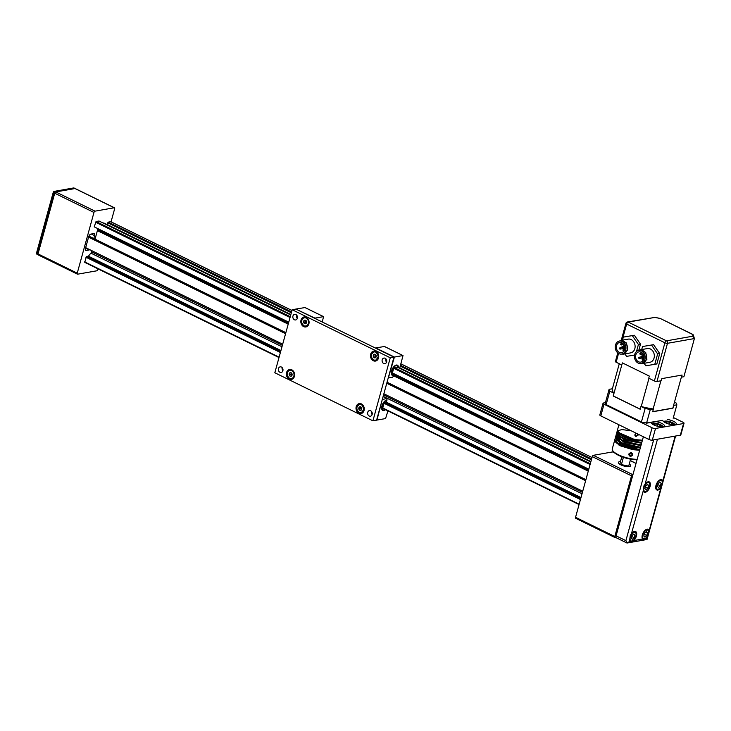 <?xml version="1.0" encoding="UTF-8"?>
<svg xmlns="http://www.w3.org/2000/svg" width="731" height="731" viewBox="0 0 731 731"><rect width="100%" height="100%" fill="white"/><g stroke="black" fill="none" stroke-linecap="round" stroke-linejoin="round"><path stroke-width="1.1" d="M643.91 358.638A5.199 4.194 80 0 1 643.463 357.788M642.978 355.778A5.199 4.194 80 0 1 643.088 354.023M624.676 349.217A5.199 4.194 80 0 1 624.237 348.367M623.744 346.357A5.199 4.194 80 0 1 623.863 344.603M643.828 358.958A5.199 4.194 80 0 1 640.712 362.11A5.199 4.194 80 0 1 635.678 357.715A5.199 4.194 80 0 1 638.903 351.858A5.199 4.194 80 0 1 642.951 353.804A5.199 4.194 80 0 1 643.828 358.958M624.603 349.537A5.199 4.194 80 0 1 621.487 352.689A5.199 4.194 80 0 1 616.452 348.294A5.199 4.194 80 0 1 619.678 342.437A5.199 4.194 80 0 1 623.726 344.383A5.199 4.194 80 0 1 624.603 349.537M634.709 354.48A6.597 5.327 -100 0 0 635.824 361.013A6.597 5.327 -100 0 0 640.959 363.481A6.597 5.327 -100 0 0 645.053 356.061A6.597 5.327 -100 0 0 638.656 350.487A6.597 5.327 -100 0 0 634.709 354.48M615.484 345.059A6.597 5.327 -100 0 0 616.598 351.593A6.597 5.327 -100 0 0 621.734 354.06A6.597 5.327 -100 0 0 625.827 346.64A6.597 5.327 -100 0 0 619.431 341.066A6.597 5.327 -100 0 0 615.484 345.059M640.959 363.481L642.43 363.225A6.597 5.327 -100 0 0 646.524 355.796A6.597 5.327 -100 0 0 640.137 350.222L638.656 350.487M621.734 354.06L623.205 353.804A6.597 5.327 -100 0 0 627.299 346.375A6.597 5.327 -100 0 0 620.911 340.801L619.431 341.066M640.84 363.499L642.723 363.554L646.898 359.323L645.72 352.424L640.292 349.811L638.547 350.505M621.615 354.078L623.497 354.133L627.673 349.902L626.494 343.003L621.067 340.39L619.321 341.085M642.723 363.554L649.877 362.293A6.981 5.629 -100 0 0 654.062 358.062A6.981 5.629 -100 0 0 652.874 351.154A6.981 5.629 -100 0 0 647.447 348.55L640.292 349.811M623.497 354.133L630.652 352.872A6.981 5.629 -100 0 0 634.837 348.641A6.981 5.629 -100 0 0 633.649 341.733A6.981 5.629 -100 0 0 628.221 339.129L621.067 340.39M641.708 349.564L642.54 346.531L651.522 345.041L657.644 353.932L654.784 364.312L645.802 365.792L644.093 363.316M634.572 355.047L626.577 356.372L624.868 353.895M622.483 340.143L623.315 337.11L632.297 335.62L638.419 344.511L636.482 351.547M642.54 346.531L653.587 344.676L659.709 353.566L656.858 363.947L654.784 364.312M659.709 353.566L657.644 353.932M653.587 344.676L651.522 345.041M623.315 337.11L634.362 335.255L640.484 344.146L638.775 350.368M640.484 344.146L638.419 344.511M634.362 335.255L632.297 335.62M640.228 409.15L613.254 395.937A31.725 9.512 -164.6 0 1 613.254 395.928L622.364 362.878L621.779 364.979L616.142 362.21A1.901 0.567 -164.6 0 1 615.411 361.507L617.786 352.899M622.355 362.878L649.329 376.09L648.753 378.192L654.391 380.961L664.908 342.793L626.65 324.043A1.901 0.969 -63.9 0 1 628.24 322.097L666.498 340.847A1.901 0.969 116.1 0 0 664.908 342.793A1.901 0.567 -164.6 0 0 667.485 343.314A1.901 1.535 -100 0 0 666.498 340.847L693.015 336.159L694.395 338.563L683.887 376.721L681.511 377.141A31.853 9.549 15.4 0 0 681.575 376.41M654.391 380.961A1.901 0.567 -164.6 0 0 656.968 381.481L661.217 380.732L661.793 378.631L682.087 375.049L681.511 377.141M619.276 363.746L612.176 389.522M648.991 378.311L641.233 406.509M653.139 408.94L660.897 380.787M681.941 375.067L672.849 408.081L652.701 411.635M693.015 336.159A32.356 9.695 15.4 0 0 692.266 334.286L693.28 334.835L694.395 338.563L667.485 343.314L656.968 381.481M692.266 334.286L660.184 318.433L692.805 334.414M660.029 318.488A32.356 9.695 15.4 0 0 654.757 317.418L627.426 321.978A1.901 1.901 0 0 0 625.919 323.349A1.901 0.567 -164.6 0 0 626.65 324.043L622.209 340.189M609.106 389.34L605.405 402.763L606.136 404.599L641.443 421.906L645.144 408.483L640.968 406.436L640.201 409.241L613.227 396.019L614.003 393.223L609.828 391.176L609.106 389.34L612.24 388.791A31.853 9.549 -164.6 0 0 614.003 393.223M673.023 407.459A31.853 9.549 -164.6 0 1 672.959 408.19L652.664 411.772L653.441 408.976A31.853 9.549 -164.6 0 1 640.968 406.436M641.452 422.317L646.606 422.957L641.452 422.317L606.547 405.212L606.136 404.599L609.828 391.176M653.441 408.976L650.298 409.534L645.144 408.483M667.476 419.493A6.981 2.092 -164.6 0 1 676.285 423.916A6.981 2.092 -164.6 0 1 672.319 424.729A6.981 2.092 -164.6 0 1 665.493 422.783A6.981 2.092 -164.6 0 1 662.807 420.316L646.606 422.957L650.298 409.534M673.169 418.26L676.869 404.837L673.726 405.385L672.959 408.19M673.79 404.654A31.853 9.549 -164.6 0 1 673.726 405.385M674.475 402.187L676.138 403L676.869 404.837M662.807 420.316L646.103 423.267M673.37 417.538L683.074 422.29A2.54 0.758 -164.6 0 1 684.042 423.231A2.54 0.758 -164.6 0 1 683.558 423.514L655.515 428.476A2.54 0.758 -164.6 0 1 652.079 427.772L604.007 404.225A2.54 0.758 -164.6 0 1 603.038 403.284A2.54 0.758 -164.6 0 1 603.523 403L605.432 402.662M655.67 421.577A6.981 2.092 -164.6 0 1 664.47 426.009A6.981 2.092 -164.6 0 1 660.513 426.813A6.981 2.092 -164.6 0 1 653.688 424.866A6.981 2.092 -164.6 0 1 651.001 422.399M684.042 423.231L680.826 434.899A2.54 0.758 -164.6 0 1 680.342 435.183L652.299 440.144A2.54 0.758 -164.6 0 1 648.863 439.441L600.8 415.893A2.54 0.758 -164.6 0 1 599.822 414.952L603.038 403.284M630.606 459.169L628.697 466.122L621.405 464.633L620.372 462.038L621.825 456.756M623.415 457.323L621.405 464.633M620.491 461.59A6.341 1.901 15.4 0 0 618.417 462.394A6.341 1.901 15.4 0 0 624.027 465.912A6.341 1.901 15.4 0 0 630.652 465.766A6.341 1.901 15.4 0 0 629.272 464.011M630.634 465.821A6.341 1.901 -164.6 0 1 630.615 465.885A6.341 1.901 -164.6 0 1 623.991 466.031A6.341 1.901 -164.6 0 1 618.38 462.513A6.341 1.901 -164.6 0 1 618.399 462.458M575.964 518.343A1.27 0.649 -63.9 0 1 575.726 518.316A1.27 0.649 -63.9 0 1 575.553 517.301L592.265 456.619A1.27 0.649 -63.9 0 1 593.325 455.322L612.514 451.932A1.27 0.649 -63.9 0 1 612.752 451.959A1.27 0.649 -63.9 0 1 612.916 452.123M616.069 537.413L615.2 537.568A1.27 0.649 -63.9 0 1 614.963 537.541A1.27 0.649 -63.9 0 1 614.789 536.527L631.502 475.844A1.27 0.649 -63.9 0 1 632.562 474.547L632.991 474.465M88.213 256.307L280.942 350.542L88.378 256.188L90.882 253.127A1.901 0.969 116.1 0 0 91.549 251.829L91.859 250.687M580.99 497.564L386.352 402.187L580.99 497.564M580.944 497.738L386.233 402.333M280.887 350.716L88.085 256.243L86.386 256.544L280.613 351.712M580.67 498.734L384.351 402.543M75.384 188.735A1.27 0.649 116.1 0 0 75.22 188.571L114.456 207.796A1.27 0.649 116.1 0 1 114.63 208.801L111.094 221.639L108.252 222.142L107.247 224.545L290.865 314.513M399.775 367.885L590.913 461.535M288.654 322.535L94.217 226.848L96.035 221.53L98.987 221.009L290.737 314.96M397.116 367.09L590.785 461.983M392.218 373.276L588.702 469.558M95.039 239.147L97.387 230.64A1.901 0.969 116.1 0 0 97.397 229.461L97.086 228.666M103.144 223.046L103.811 222.973M114.456 207.796A1.27 0.649 116.1 0 0 114.219 207.768L95.03 211.158A1.27 0.649 116.1 0 0 93.97 212.456L77.248 273.147A1.27 0.649 116.1 0 0 77.431 274.152A1.27 0.649 116.1 0 0 77.669 274.18L96.858 270.79A1.27 0.649 116.1 0 0 97.917 269.492L98.082 268.889M279.004 357.55L84.778 262.383L86.386 256.544M89.812 249.691A2.54 1.288 -63.9 0 1 89.264 249.929L86.313 250.45A2.54 1.288 -63.9 0 1 85.838 250.395A2.54 1.288 -63.9 0 1 85.472 248.376L88.689 236.707A2.54 1.288 -63.9 0 1 90.808 234.112L93.76 233.582A2.54 1.288 -63.9 0 1 94.235 233.646A2.54 1.288 -63.9 0 1 94.601 235.656L93.806 238.544M580.441 499.529L384.031 403.293M280.393 352.506L85.856 257.193M579.062 504.564L382.578 408.291M96.035 221.53L290.262 316.697M392.684 373.504A63.442 32.283 116.1 0 0 392.574 373.532L392.364 373.02A63.442 32.283 116.1 0 0 393.68 368.241L394.137 367.519L590.31 463.719M94.217 226.848L288.754 322.17M392.383 372.947L588.802 469.183M626.942 543.005L616.452 537.861A2.54 1.288 -63.9 0 1 616.087 535.841L625.9 540.648L627.262 542.905L629.976 541.242A5.711 2.906 -63.9 0 1 629.601 540.392L630.305 535.366L631.42 533.794A5.711 2.906 -63.9 0 1 635.605 531.51A5.711 2.906 -63.9 0 1 636.573 535.348A5.711 2.906 -63.9 0 1 633.859 540.547C631.995 542 630.698 542.228 629.976 541.242L630.497 541.726M643.381 436.754L616.087 535.841M579.162 504.198L382.742 407.962M279.114 357.176L84.568 261.853M95.505 222.178L290.043 317.501M393.671 368.278L590.091 464.523M74.398 188.26A1.27 0.649 116.1 0 0 74.233 188.086L75.192 188.561A1.27 0.649 116.1 0 0 74.982 188.543L55.794 191.933A1.27 0.649 116.1 0 0 54.734 193.231L38.012 253.922A1.27 0.649 116.1 0 0 38.195 254.927A1.27 0.649 116.1 0 0 38.432 254.955M88.89 236.131L285.867 332.651M387.046 382.231L585.915 479.673M585.632 480.715L386.763 383.272M285.583 333.692L88.57 237.155M85.673 247.663L282.687 344.191M383.866 393.771L582.735 491.214M626.732 542.722L627.262 542.905L626.732 542.722M645.08 484.187A5.711 2.906 -63.9 0 1 649.265 481.903A5.711 2.906 -63.9 0 1 649.366 488.308A5.711 2.906 -63.9 0 1 644.239 492.164A5.711 2.906 -63.9 0 1 643.262 490.793L643.965 485.768L645.08 484.187L657.461 439.23L675.179 436.096L660.97 487.659A5.711 2.906 -63.9 0 1 656.785 489.944A5.711 2.906 -63.9 0 1 655.689 487.12A5.711 2.906 -63.9 0 1 658.001 481.482A5.711 2.906 -63.9 0 1 661.811 479.691A5.711 2.906 -63.9 0 1 662.789 481.062M646.405 538.336C644.541 539.78 643.243 540.008 642.522 539.021A5.711 2.906 -63.9 0 1 642.028 536.718A5.711 2.906 -63.9 0 1 644.34 531.09A5.711 2.906 -63.9 0 1 648.15 529.29A5.711 2.906 -63.9 0 1 649.128 530.66L647.31 537.258A5.711 2.906 -63.9 0 1 646.405 538.336L647.045 538.217L647.063 539.405L646.277 539.624L627.07 543.023M55.794 191.933L54.807 191.449L73.995 188.059A1.27 1.023 -100 0 0 73.456 187.977A1.27 1.27 0 0 1 74.233 188.086A1.27 0.649 116.1 0 0 73.995 188.059L74.982 188.543L55.794 191.933L95.03 211.158M73.456 187.977L54.268 191.367A1.27 1.023 -100 0 1 54.807 191.449A1.27 0.649 116.1 0 0 53.756 192.746L93.97 212.456M54.268 191.367A1.27 1.27 0 0 0 53.262 192.28L53.756 192.746L37.034 253.438L77.248 273.147M643.042 539.505L642.522 539.021L633.859 540.547M675.599 436.023L647.063 539.405M638.264 434.251L638.218 435.055L635.742 436.599L637.688 434.817L637.642 433.949M635.796 435.959L634.746 435.091L635.906 433.099M632.224 454.664L630.332 455.797L629.281 454.938L631.127 452.928L632.224 454.664L632.178 453.787M642.284 440.747L625.407 437.54L617.256 431.235M617.339 431.043L621.679 429.572L630.451 430.66M641.635 443.087L623.589 439.404L617.074 432.907M640.996 445.417L624.082 442.2L615.977 435.886M640.356 447.756L623.479 444.549L615.328 438.244M615.411 438.043L616.251 437.266M639.707 450.086L632.16 449.474L619.422 445.362L614.689 440.555M637.057 459.717A15.104 4.523 -164.6 0 1 629.409 458.94A15.104 4.523 -164.6 0 1 613.163 451.365L612.642 450.543A15.863 4.752 -164.6 0 1 612.267 448.889L614.67 440.354L619.376 445.517L632.16 449.474M637.167 459.324A15.863 4.752 -164.6 0 1 629.702 458.501A15.863 4.752 -164.6 0 1 612.642 450.543M642.43 440.217L634.91 439.596L622.145 435.484L617.293 430.65C617.933 434.196 623.799 437.211 634.873 439.678L617.649 432.122M641.781 442.557L634.27 441.926L622.812 438.454L616.763 434.013L616.644 432.98L617.585 435.228L621.167 437.732L641.763 442.63L626.906 440.135L617.01 434.452M641.142 444.887L624.219 441.643L616.005 435.32L616.187 436.544L618.892 439.112L638.949 444.96L641.124 444.96L622.812 441.159L616.736 434.643M640.502 447.226L623.57 443.982L615.356 437.65L616.297 439.898L619.879 442.401L640.475 447.299L622.172 443.489L616.096 436.974M639.853 449.556L632.342 448.935L619.568 444.813L614.716 439.989L615.913 442.483L617.777 443.891L639.835 449.629L624.978 447.144L615.082 441.451M616.781 433.967L617.202 432.441M634.91 439.596L642.412 440.29L634.883 439.669M642.238 440.921L634.718 440.3L623.269 436.818L617.22 432.386L617.238 431.025L616.644 432.98M641.59 443.251L624.667 440.007L616.598 433.355L616.005 435.32M640.95 445.59L624.027 442.346L615.959 435.685L615.356 437.65M640.31 447.92L632.79 447.299L620.016 443.187L615.31 438.024L614.716 439.989M639.662 450.259L632.151 449.629M630.268 456.436C633.165 455.641 633.512 454.371 631.319 452.635C628.386 453.33 628.039 454.6 630.268 456.436L630.332 455.797M635.742 436.599L635.513 432.907M670.519 424.446L672.063 424.62L672.493 423.605L669.66 422.216L666.398 421.842L665.968 422.865L667.504 423.615M666.105 422.929L666.398 421.842M669.139 424.117L669.66 422.216M658.704 426.529L660.257 426.712L660.687 425.689L657.854 424.3L654.592 423.934L654.163 424.949L655.698 425.707M654.291 425.013L654.592 423.934M657.324 426.21L657.854 424.3M661.144 483.209L660.038 482.122L658.192 483.73L657.452 486.426L658.558 487.513L660.404 485.905L661.144 483.209L659.645 482.469M660.404 485.905L657.955 484.598M648.598 485.421L647.492 484.333L645.647 485.951L644.906 488.637L646.012 489.724L647.858 488.116L648.598 485.421L647.099 484.69M645.409 486.919L647.858 488.116M647.483 532.808L646.378 531.72L644.532 533.328L643.792 536.024L644.897 537.111L646.743 535.503L647.483 532.808L645.976 532.067M644.294 534.306L646.743 535.503M634.937 535.028L633.832 533.941L631.986 535.549L631.246 538.244L632.352 539.332L634.197 537.724L634.937 535.028L633.43 534.288M631.748 536.517L634.197 537.724M296.064 309.176L314.951 318.131L323.559 316.633L322.243 321.996M304.982 307.559L296.311 308.994M297.416 317.958A2.54 2.047 80 0 1 296.996 315.6M306.106 323.376A1.837 1.48 -100 0 0 306.024 320.571A1.837 1.48 -100 0 0 303.785 320.946A1.837 1.48 -100 0 0 306.106 323.376L304.644 323.605L303.648 322.161L304.114 320.48L305.576 320.242L306.563 321.686L306.106 323.367M304.644 323.605L306.115 323.349M303.648 322.161L305.339 321.868L306.225 323.139M305.75 320.397L305.339 321.868M297.471 317.291A2.851 2.303 80 0 1 295.644 319.959A2.851 2.303 80 0 1 292.829 316.998A2.851 2.303 80 0 1 294.648 314.33A2.851 2.303 80 0 1 297.471 317.291M296.704 315.18A2.851 2.303 -100 0 0 296.512 316.349A2.851 2.303 -100 0 0 297.279 318.451M292.181 309.725L295.872 309.076L393.963 357.139L376.602 420.161L372.911 420.818L390.272 357.788L292.181 309.725L274.819 372.755L372.911 420.818M385.968 358.921A2.851 2.303 -100 0 0 386.544 362.192M282.239 367.702A2.851 2.303 -100 0 0 282.047 368.863L282.193 368.844A2.851 2.303 -100 0 0 282.87 370.827M371.503 411.434A2.851 2.303 -100 0 0 371.311 412.604L371.458 412.576A2.851 2.303 -100 0 0 372.125 414.559M367.62 413.253A2.851 2.303 80 0 1 369.447 410.584A2.851 2.303 80 0 1 370.663 410.776A2.851 2.303 80 0 1 372.262 413.755A2.851 2.303 80 0 1 370.443 416.213A2.851 2.303 80 0 1 367.62 413.253M281.161 372.481A2.851 2.303 80 0 1 278.529 370.526A2.851 2.303 80 0 1 279.443 367.154A2.851 2.303 80 0 1 280.183 366.852A2.851 2.303 80 0 1 282.952 369.265A2.851 2.303 80 0 1 281.179 372.472A2.851 2.303 80 0 1 281.161 372.481M384.89 363.7A2.851 2.303 80 0 1 382.432 362.192A2.851 2.303 80 0 1 382.587 358.958A2.851 2.303 80 0 1 383.912 358.071A2.851 2.303 80 0 1 386.681 360.484A2.851 2.303 80 0 1 384.908 363.691A2.851 2.303 80 0 1 384.89 363.7M358.848 413.262A5.071 4.094 80 0 1 356.006 407.971A5.071 4.094 80 0 1 359.25 403.594A5.071 4.094 80 0 1 364.166 407.88A5.071 4.094 80 0 1 361.013 413.591A5.071 4.094 80 0 1 358.848 413.262M289.202 379.133A5.071 4.094 80 0 1 286.369 373.843A5.071 4.094 80 0 1 289.604 369.475A5.071 4.094 80 0 1 294.52 373.76A5.071 4.094 80 0 1 291.377 379.471A5.071 4.094 80 0 1 289.202 379.133M373.313 360.739A5.071 4.094 80 0 1 370.48 355.449A5.071 4.094 80 0 1 373.715 351.072A5.071 4.094 80 0 1 378.631 355.357A5.071 4.094 80 0 1 375.487 361.068A5.071 4.094 80 0 1 373.313 360.739M303.667 326.62A5.071 4.094 80 0 1 300.834 321.32A5.071 4.094 80 0 1 304.069 316.952A5.071 4.094 80 0 1 308.994 321.238A5.071 4.094 80 0 1 305.841 326.949A5.071 4.094 80 0 1 303.667 326.62M306.134 317.227L304.48 317.528A4.441 3.582 -100 0 0 301.647 321.348A4.441 3.582 -100 0 0 304.123 325.98A4.441 3.582 -100 0 0 306.024 326.273A4.441 3.582 -100 0 0 308.857 322.444A4.441 3.582 -100 0 0 306.38 317.811A4.441 3.582 -100 0 0 304.48 317.528A5.071 4.094 80 0 1 305.211 316.943M306.91 326.556A5.071 4.094 80 0 1 305.987 326.273M390.272 357.788L393.963 357.139M374.089 351.657A5.071 4.094 80 0 1 374.857 351.072M376.556 360.685A5.071 4.094 80 0 1 375.633 360.401M289.979 370.05A5.071 4.094 80 0 1 290.746 369.466M292.446 379.078A5.071 4.094 80 0 1 291.523 378.795M359.625 404.179A5.071 4.094 80 0 1 360.392 403.594M362.092 413.207A5.071 4.094 80 0 1 361.169 412.924M393.26 374.692L393.726 375.825L392.492 377.388L388.453 377.653L394.402 357.057L403.009 355.568L399.656 368.333M386.681 361.699A2.54 2.047 80 0 1 386.26 359.341M384.433 346.494L375.761 347.929L394.402 357.057M393.826 375.451A5.711 2.906 -63.9 0 1 391.332 373.678A5.711 2.906 -63.9 0 1 395.38 365.409A5.711 2.906 -63.9 0 1 398.523 367.775M396.878 365.646A5.071 2.586 116.1 0 0 396.641 365.5A5.071 2.586 116.1 0 0 395.69 365.39A5.071 2.586 116.1 0 0 395.105 365.573M391.295 373.349A5.071 2.586 116.1 0 0 392.172 374.61A5.071 2.586 116.1 0 0 392.437 374.711M398.103 367.574A5.071 2.586 116.1 0 0 397.134 365.738A5.071 2.586 116.1 0 0 392.584 369.164A5.071 2.586 116.1 0 0 392.666 374.857A5.071 2.586 116.1 0 0 393.991 374.866L394.164 374.235M394.21 367.602A63.442 32.283 116.1 0 0 397.225 367.063L397.582 367.318M375.743 357.496A1.837 1.48 -100 0 0 375.67 354.699A1.837 1.48 -100 0 0 373.431 355.065A1.837 1.48 -100 0 0 375.743 357.496L374.29 357.733L373.294 356.289L373.76 354.608L375.213 354.361L376.209 355.805L375.743 357.486M374.29 357.733L375.752 357.468M373.294 356.289L374.985 355.988L375.862 357.267M375.387 354.526L374.985 355.988M282.952 370.48A2.54 2.047 80 0 1 282.531 368.122M291.632 375.889A1.837 1.48 -100 0 0 291.559 373.093A1.837 1.48 -100 0 0 289.321 373.459A1.837 1.48 -100 0 0 291.632 375.889L290.18 376.127L289.184 374.683L289.65 373.002L291.102 372.755L292.098 374.199L291.632 375.889L290.18 376.127M289.184 374.683L290.874 374.382L291.751 375.661M291.276 372.92L290.874 374.382M387.923 410.913L385.566 418.58L376.949 420.069L382.286 399.537M372.207 414.212A2.54 2.047 80 0 1 371.796 411.855M385.484 409.716A5.711 2.906 -63.9 0 1 381.683 408.693A5.711 2.906 -63.9 0 1 385.74 400.414A5.711 2.906 -63.9 0 1 387.065 400.021L386.708 398.395L382.404 399.592M387.065 400.021L386.187 400.378A5.071 2.586 116.1 0 0 385.456 400.588M381.646 408.364A5.071 2.586 116.1 0 0 382.532 409.625A5.071 2.586 116.1 0 0 382.788 409.725M383.035 408.519A63.442 32.283 116.1 0 0 382.925 408.547L382.724 408.026A63.442 32.283 116.1 0 0 384.04 403.256L384.561 402.607A63.442 32.283 116.1 0 0 386.206 402.37L386.9 400.615A5.071 2.586 116.1 0 0 382.697 404.709A5.071 2.586 116.1 0 0 383.026 409.872A5.071 2.586 116.1 0 0 385.063 409.515M386.9 400.615L386.352 400.341M361.278 410.018A1.837 1.48 -100 0 0 361.205 407.213A1.837 1.48 -100 0 0 358.958 407.587A1.837 1.48 -100 0 0 361.278 410.018L359.826 410.255L358.83 408.812L359.296 407.121L360.748 406.884L361.744 408.327L361.278 410.009L359.826 410.255M358.83 408.812L360.52 408.51L361.397 409.789M360.922 407.039L360.52 408.51M643.307 359.807A0.63 0.512 -100 0 0 642.704 358.948A0.63 0.512 -100 0 0 642.933 360.191A0.63 0.512 -100 0 0 643.307 359.807M639.844 358.108A0.63 0.512 -100 0 0 639.241 357.249A0.63 0.512 -100 0 0 639.461 358.492A0.63 0.512 -100 0 0 639.844 358.108M642.147 356.902A0.63 0.512 -100 0 0 641.544 356.034A0.63 0.512 -100 0 0 641.763 357.285A0.63 0.512 -100 0 0 642.147 356.902M643.582 354.983A0.63 0.512 -100 0 0 643.91 356.07A0.63 0.63 0 0 1 643.563 354.946M640.977 353.987A0.63 0.512 -100 0 0 640.374 353.119A0.63 0.512 -100 0 0 640.594 354.371A0.63 0.512 -100 0 0 640.977 353.987M624.082 350.387A0.63 0.512 -100 0 0 623.479 349.528A0.63 0.512 -100 0 0 623.707 350.77A0.63 0.512 -100 0 0 624.082 350.387M620.619 348.687A0.63 0.512 -100 0 0 620.016 347.828A0.63 0.512 -100 0 0 620.235 349.08A0.63 0.512 -100 0 0 620.619 348.687M622.922 347.481A0.63 0.512 -100 0 0 622.319 346.613A0.63 0.512 -100 0 0 622.538 347.865A0.63 0.512 -100 0 0 622.922 347.481M624.356 345.562A0.63 0.512 -100 0 0 624.676 346.649M621.752 344.566A0.63 0.512 -100 0 0 621.149 343.698A0.63 0.512 -100 0 0 621.368 344.95A0.63 0.512 -100 0 0 621.752 344.566M616.142 362.21L618.554 353.438M654.757 317.418L628.24 322.097A1.901 1.535 -100 0 0 627.426 321.978M600.8 415.893L604.007 404.225M648.863 439.441L652.079 427.772M652.299 440.144L655.515 428.476M680.342 435.183L683.558 423.514M636.034 463.454L630.213 460.603M614.753 453.028L612.514 451.932M632.562 474.547L593.325 455.322M631.502 475.844L592.265 456.619M614.789 536.527L575.553 517.301M103.674 222.955L290.828 314.65M399.738 368.022L590.876 461.672M107.722 222.791L291.34 312.767M400.259 366.13L591.397 459.781M110.719 221.703L291.961 310.511M400.88 363.883L592.019 457.533L400.89 363.837M108.252 222.142L291.568 311.963M400.478 365.326L591.617 458.986M97.397 229.461L288.498 323.093M394.009 374.793L588.546 470.115M97.387 230.64L288.206 324.144M393.726 375.844L588.263 471.166M582.424 492.356L383.556 394.914M282.376 345.334L91.549 251.829M582.031 493.781L383.163 396.339M281.983 346.759L90.882 253.127M74.982 188.543L114.219 207.768M94.601 235.656L91.265 234.03M89.264 249.929L85.554 248.111M86.313 250.45L85.5 250.057M625.9 540.648L653.651 439.907M629.336 541.351L629.601 540.392M631.42 533.794L643.262 490.793M649.128 530.66L660.97 487.659M647.045 538.217L647.31 537.258M53.262 192.28L36.55 252.972L37.034 253.438A1.27 0.649 116.1 0 0 37.217 254.443A1.27 0.649 116.1 0 0 37.455 254.47M663.839 421.796A5.583 1.672 -164.6 0 1 669.678 421.623A5.583 1.672 -164.6 0 1 674.603 424.757M652.034 423.879A5.583 1.672 -164.6 0 1 657.873 423.706A5.583 1.672 -164.6 0 1 662.789 426.849M660.504 480.441A4.761 2.421 -63.9 0 1 661.098 486.581A4.761 2.421 -63.9 0 1 656.301 487.431A4.761 2.421 -63.9 0 1 660.504 480.441M660.632 479.591A5.391 2.741 -63.9 0 1 661.18 479.728L660.815 479.554M661.18 479.728C662.725 480.02 662.853 482.076 661.555 485.914C659.581 489.203 657.873 490.373 656.438 489.414A5.391 2.741 -63.9 0 1 655.981 489.066M647.958 482.652A4.761 2.421 -63.9 0 1 648.552 488.801A4.761 2.421 -63.9 0 1 643.755 489.642A4.761 2.421 -63.9 0 1 647.958 482.652M648.086 481.802A5.391 2.741 -63.9 0 1 648.635 481.948L648.269 481.766M648.635 481.948C650.179 482.232 650.307 484.297 649.009 488.125C647.036 491.424 645.327 492.593 643.892 491.634A5.391 2.741 -63.9 0 1 643.435 491.287M646.844 530.039A4.761 2.421 -63.9 0 1 647.428 536.179A4.761 2.421 -63.9 0 1 642.64 537.029A4.761 2.421 -63.9 0 1 646.844 530.039M646.962 529.189A5.391 2.741 -63.9 0 1 647.52 529.335L647.154 529.153M647.52 529.335C649.064 529.619 649.183 531.675 647.894 535.512C645.921 538.811 644.212 539.981 642.777 539.021A5.391 2.741 -63.9 0 1 642.321 538.674M634.298 532.259A4.761 2.421 -63.9 0 1 634.883 538.4A4.761 2.421 -63.9 0 1 630.095 539.25A4.761 2.421 -63.9 0 1 634.298 532.259M634.417 531.41A5.391 2.741 -63.9 0 1 634.974 531.556L634.609 531.373M634.974 531.556C636.518 531.839 636.637 533.895 635.349 537.733C633.375 541.022 631.666 542.192 630.232 541.232A5.391 2.741 -63.9 0 1 629.775 540.885M304.836 307.495L323.477 316.624M306.161 318.076A4.185 3.381 -100 0 0 301.866 320.333A4.185 3.381 -100 0 0 304.041 325.779A4.185 3.381 -100 0 0 308.336 323.513A4.185 3.381 -100 0 0 306.161 318.076M384.287 346.421L402.927 355.558M373.769 360.109L375.67 360.392L378.503 356.573L376.017 351.94L374.126 351.648L371.458 354.343C370.982 356.92 371.75 358.848 373.769 360.109M375.807 352.196A4.185 3.381 -100 0 0 371.512 354.462A4.185 3.381 -100 0 0 373.687 359.899A4.185 3.381 -100 0 0 377.982 357.633A4.185 3.381 -100 0 0 375.807 352.196M289.659 378.503A4.441 3.582 -100 0 0 291.559 378.786A4.441 3.582 -100 0 0 294.392 374.966A4.441 3.582 -100 0 0 291.907 370.334A4.441 3.582 -100 0 0 290.015 370.041A4.441 3.582 -100 0 0 287.173 373.87A4.441 3.582 -100 0 0 289.659 378.503M291.696 370.59A4.185 3.381 -100 0 0 287.402 372.856A4.185 3.381 -100 0 0 289.577 378.292A4.185 3.381 -100 0 0 293.871 376.026A4.185 3.381 -100 0 0 291.696 370.59M386.708 398.395L383.09 396.613M359.305 412.631L361.205 412.914L364.038 409.086L361.553 404.453L359.652 404.17L356.993 406.856C356.518 409.442 357.285 411.361 359.305 412.631M361.342 404.718A4.185 3.381 -100 0 0 357.048 406.984A4.185 3.381 -100 0 0 359.223 412.421A4.185 3.381 -100 0 0 363.517 410.155A4.185 3.381 -100 0 0 361.342 404.718M643.883 358.738L642.704 358.948A0.63 0.63 0 0 0 642.193 359.679A0.63 0.63 0 0 0 642.933 360.191L643.353 360.118M641.078 356.92L639.241 357.249A0.63 0.63 0 0 0 638.73 357.98A0.63 0.63 0 0 0 639.461 358.492L644.029 357.687M643.381 355.705L641.544 356.034A0.63 0.63 0 0 0 641.032 356.765A0.63 0.63 0 0 0 641.763 357.285L644.02 356.883M642.065 352.817L640.374 353.119A0.63 0.63 0 0 0 639.863 353.859A0.63 0.63 0 0 0 640.594 354.371L643.033 353.941M624.658 349.317L623.479 349.528A0.63 0.63 0 0 0 622.967 350.259A0.63 0.63 0 0 0 623.707 350.77L624.128 350.697M621.853 347.499L620.016 347.828A0.63 0.63 0 0 0 619.504 348.559A0.63 0.63 0 0 0 620.235 349.08L624.804 348.267M624.155 346.284L622.319 346.613A0.63 0.63 0 0 0 621.807 347.344A0.63 0.63 0 0 0 622.538 347.865L624.795 347.463M622.839 343.406L621.149 343.698A0.63 0.63 0 0 0 620.637 344.438A0.63 0.63 0 0 0 621.368 344.95L623.808 344.52M621.24 340.363L625.919 323.349M660.184 318.433L654.4 317.254M636.052 463.372L630.232 460.521M614.488 452.809L612.752 451.959M614.963 537.541L575.726 518.316M103.775 222.955L290.837 314.613M399.747 367.976L590.886 461.636M110.783 221.694L291.98 310.474M36.55 252.972A1.27 1.27 0 0 0 37.217 254.443L77.431 274.152M624.338 345.525A0.63 0.63 0 0 0 624.685 346.658M618.91 424.766L617.293 430.65M663.474 421.495L668.189 421.239L671.542 422.198L675.069 424.684M651.668 423.578L656.383 423.322L659.727 424.291L663.264 426.776M304.918 307.504L323.559 316.633M307.678 325.98L304.078 325.98C299.016 320.872 302.616 318.149 304.48 317.528M384.369 346.43L403.009 355.568M397.134 365.738L396.641 365.5M392.666 374.857L392.172 374.61M375.78 351.355L374.126 351.648C372.253 352.278 368.652 355.001 373.724 360.1L377.324 360.1M291.669 369.749L290.015 370.041C288.142 370.672 284.551 373.395 289.613 378.494L293.213 378.494M386.79 398.404L383.09 396.586M382.532 409.625L383.026 409.872M361.315 403.877L359.652 404.17C357.788 404.8 354.188 407.523 359.259 412.622L362.859 412.622"/></g></svg>
